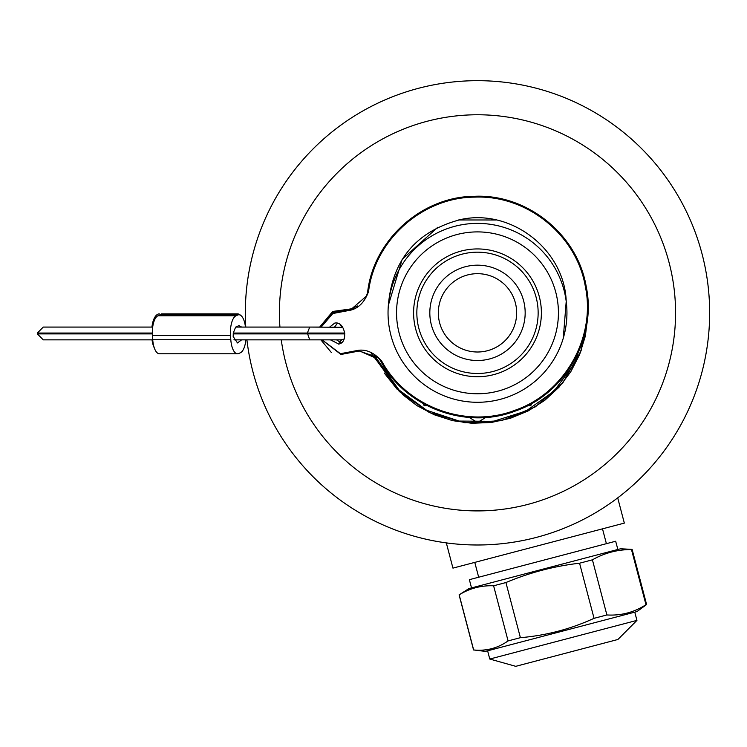<?xml version="1.0" encoding="UTF-8"?>
<svg xmlns="http://www.w3.org/2000/svg" width="747" height="747" viewBox="0 0 747 747"><rect width="100%" height="100%" fill="white"/><g stroke="black" fill="none" stroke-linecap="round" stroke-linejoin="round"><path stroke-width="1.12" d="M485.811 417.424L477.492 422.475L469.209 417.452M527.531 405.733L530.669 405.742L532.079 403.287M422.905 403.427L424.175 405.658L427.06 405.658M496.213 219.991L458.639 219.963M477.557 223.381A89.453 89.453 0 0 0 399.99 357.505A89.453 89.453 0 0 0 554.928 357.617A89.453 89.453 0 0 0 477.557 223.381M566.217 301.386C564.536 249.731 511.293 208.376 460.824 219.515C511.293 208.376 564.536 249.731 566.217 301.386L563.266 338.251M336.589 339.857L341.183 342.957M337.448 323.236L334.572 327.074M437.863 227.219L402.185 259.321L388.356 305.28C392.324 259.639 416.481 231.047 460.824 219.515M330.473 339.857L338.755 344.04M338.531 344.087L338.606 344.068C349.064 342.761 344.862 320.538 334.647 323.143L329.66 327.074M321.976 339.857L340.968 354.461L359.27 350.997L378.038 357.598L380.12 360.157L378.057 357.58M322.097 339.857L340.417 353.695L358.579 350.268C366.796 349.316 374.508 352.939 381.726 361.137C406.508 407.05 466.464 429.142 515.169 410.196C564.555 393.193 596.059 337.709 585.359 286.596C576.665 235.1 527.093 194.939 474.915 197.124C422.653 197.245 374.891 239.694 368.56 291.498L367.729 291.367L370.316 278.584M376.283 261.739L379.962 254.279M404.314 390.251L400.121 386.367M387.73 372.053L380.979 361.567C405.864 407.722 466.417 430.151 515.467 410.99C565.302 393.874 596.993 337.737 586.19 286.437C577.524 234.726 527.541 194.024 474.896 196.274C422.232 196.34 374.042 239.292 367.72 291.367L367.487 292.759M366.702 295.364L367.431 292.992L366.394 296.129L351.342 309.146L333.059 312.601L321.014 327.074M368.57 291.498C364.825 301.751 358.952 307.951 350.969 310.089L332.826 313.516L321.191 327.074M381.717 361.137L380.989 361.567L380.12 360.157M241.626 327.074L238.937 325.58L235.996 327.074M235.66 327.074L309.744 327.074L235.641 327.074L233.279 333.041L233.176 336.523L237.481 342.948L241.589 339.857M152.733 339.745L230.804 339.745A17.041 6.826 90 0 0 237.518 353.779L159.456 353.779A17.041 6.826 -90 0 1 152.733 339.745L152.435 335.552A17.041 6.826 -90 0 1 157.953 315.776L236.015 315.776L237.695 315.019A17.041 6.826 90 0 1 238.9 314.758L160.829 314.758A17.041 6.826 -90 0 0 159.625 315.019L237.695 315.019M236.015 315.776A17.041 6.826 90 0 0 230.506 335.552L230.804 339.745M237.518 353.779A17.041 6.826 90 0 0 238.723 353.508L240.403 352.761A17.041 6.826 90 0 0 245.847 339.857M245.455 327.074A17.041 6.826 90 0 0 238.9 314.758M43.578 327.074L152.687 327.074L43.261 327.074L37.35 333.041L152.332 333.041M319.763 339.857L233.895 339.857L309.706 339.857L307.362 333.041L344.787 333.041M341.818 342.443L339.101 342.07M373.92 354.769L399.057 390.009L426.649 410.271L459.144 421.065L493.393 421.327L526.056 411.037L553.966 391.195L574.415 363.733L585.415 331.295M339.829 311.322L335.655 312.115M379.046 362.267L378.281 362.64L399.449 391.605L429.534 412.652L464.811 422.709L501.442 420.692L535.403 406.816L562.958 382.613L581.091 350.763L587.842 314.795M371.38 353.536L378.29 362.631M587.842 314.767L585.405 335.889L579.663 354.461L570.773 371.754L558.98 387.226L544.684 400.401L528.288 410.859L510.322 418.301L491.33 422.475L471.899 423.278L452.635 420.654L434.119 414.716L416.929 405.612L402.577 394.556M397.161 389.29L384.229 372.977M374.266 357.402L359.54 350.959M378.225 362.482L377.833 361.744M375.9 358.999L374.303 357.355M351.165 308.866L357.748 305.915M319.679 327.074L332.704 311.462L337.196 310.836L331.799 312.909M353.471 308.539L337.196 310.836L337.849 311.602M331.295 352.435L320.865 339.857M536.477 537.373A232.158 232.158 0 0 0 705.401 268.603A232.158 232.158 0 0 0 448.2 82.534A232.158 232.158 0 0 0 245.772 327.074A232.158 232.158 0 0 1 477.492 80.676A232.158 232.158 0 0 1 616.583 498.716L617.844 498.389L624.333 523.105L452.943 568.122L446.454 543.405L447.714 543.078A232.158 232.158 0 0 1 246.912 339.857A232.158 232.158 0 0 0 536.477 537.373M617.872 549.465L615.659 541.239L469.368 579.672L471.525 587.908M631.486 549.568C617.545 549.512 604.528 552.929 592.418 559.83L606.891 614.958C621.102 615.799 634.128 612.372 645.968 604.687L646.603 604.528L632.121 549.4L631.486 549.568L645.968 604.687M520.398 637.677L505.915 582.548L493.608 585.788C481.217 585.321 469.742 588.337 459.181 594.827L473.663 649.955C486.316 651.207 497.791 648.191 508.081 640.907L520.398 637.677C546.113 635.51 570.661 629.067 594.052 618.329L606.891 614.958M493.608 585.788L508.081 640.907M505.915 582.548C529.67 572.576 554.227 566.123 579.569 563.21L594.052 618.329M489.771 659.041L636.939 620.383L617.909 639.479L515.729 666.324L489.771 659.041L487.614 650.805M646.603 604.528L637.004 611.56L485.382 651.393L473.663 649.955M632.121 549.4L620.505 548.774L468.892 588.599L459.181 594.827M592.418 559.83L579.569 563.21M43.578 339.857L152.743 339.857L43.578 339.857M150.997 339.857L43.261 339.857L37.35 333.89L152.351 333.89M233.279 333.041L307.362 333.041L309.725 327.074L319.763 327.074M157.953 315.776L159.625 315.019M233.895 339.857L341.174 339.857L344.078 339.073M235.641 313.889L161.221 313.889A17.041 7.573 -90 0 1 163.612 314.758M159.326 313.889A17.041 7.573 -90 0 0 151.949 327.074M152.043 339.857A17.041 7.573 -90 0 0 154.33 347.981M161.221 313.889L237.537 313.889A17.041 7.573 90 0 1 240.459 315.206M541.388 312.834A63.897 63.897 0 0 0 477.492 248.938A63.897 63.897 0 0 0 413.595 312.834A63.897 63.897 0 0 0 477.492 376.731A63.897 63.897 0 0 0 541.388 312.834M421.971 371.726A80.937 80.937 0 0 0 552.715 342.705A80.937 80.937 0 0 0 477.492 231.897A80.937 80.937 0 0 0 421.971 371.726M532.303 253.28A80.937 80.937 0 0 1 537.046 367.645A80.937 80.937 0 0 1 422.69 372.389M340.062 324.469L341.977 327.13M341.696 339.829L339.39 342.163M340.417 353.695L341.118 354.433M332.826 313.516L333.209 312.573M344.862 333.89L233.223 333.89M281.264 339.857A198.076 198.076 0 0 0 527.821 504.412A198.076 198.076 0 0 0 669.069 262.514A198.076 198.076 0 0 0 279.929 327.074M350.969 310.089L351.342 309.146M358.579 350.259L359.27 350.997M152.435 335.552L230.506 335.552M525.169 312.834A47.677 47.677 0 0 0 453.653 271.553A47.677 47.677 0 0 0 453.653 354.125A47.677 47.677 0 0 0 525.169 312.834M516.663 312.834A39.171 39.171 0 0 0 477.492 273.673A39.171 39.171 0 0 0 438.33 312.834A39.171 39.171 0 0 0 477.492 352.005A39.171 39.171 0 0 0 516.663 312.834M538.148 312.834A60.656 60.656 0 0 1 447.164 365.367A60.656 60.656 0 0 1 447.164 260.311A60.656 60.656 0 0 1 538.148 312.834M333.059 312.601L337.364 311.788M340.968 354.461L345.282 353.648M37.35 333.041L37.35 333.89M332.704 311.462L337.046 310.855M636.939 620.383L634.773 612.148M473.561 649.974L459.088 594.855M606.396 543.676L602.502 528.839M478.678 577.226L474.775 562.388M309.725 327.074L342.733 327.298"/></g></svg>
